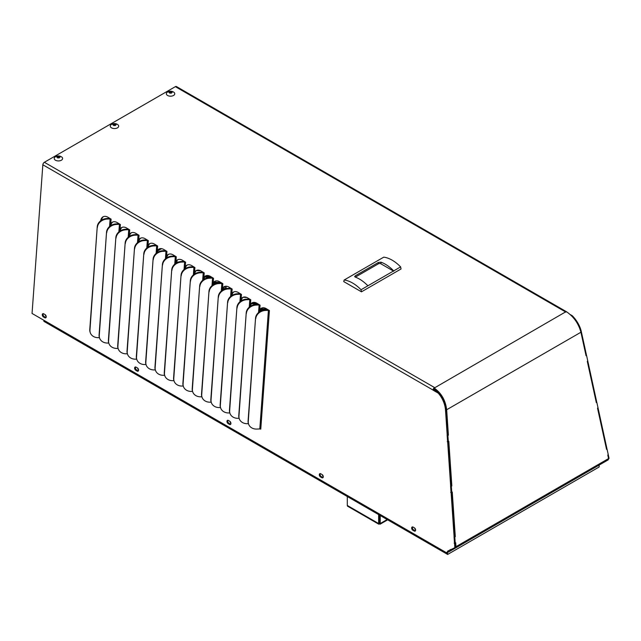 <?xml version="1.0" encoding="UTF-8"?>
<svg xmlns="http://www.w3.org/2000/svg" width="641" height="641" viewBox="0 0 641 641"><rect width="100%" height="100%" fill="white"/><g stroke="black" fill="none" stroke-linecap="round" stroke-linejoin="round"><path stroke-width="0.96" d="M602.54 463.123L601.771 463.563M585.906 355.034L586.379 354.713L581.331 331.661A19.198 10.08 -124.2 0 0 572.269 315.733L570.29 314.587M596.154 401.867L596.619 401.546L586.539 355.362L585.93 355.138M606.394 448.7L606.867 448.38L596.787 402.195L596.298 402.54L587.284 361.324L587.773 360.987M608.75 458.804L608.726 458.828A1.603 0.841 -124.2 0 0 608.75 458.804A1.603 0.841 -124.2 0 0 608.95 457.906L608.237 454.661M46.216 316.502A1.482 0.929 64.5 0 1 45.367 314.835M138.568 369.817A1.482 0.929 64.5 0 1 137.711 368.158M230.912 423.132A1.482 0.929 64.5 0 1 230.063 421.474M323.264 476.447A1.482 0.929 64.5 0 1 322.407 474.789M415.608 529.77A1.482 0.929 64.5 0 1 414.759 528.104M260.599 309.355L267.738 309.787M260.03 310.204L262.546 310.356M185.61 268.411L185.025 268.379M175.874 262.514L177.132 262.594M226.177 288.618A390.681 225.56 180 0 1 226.049 286.231M232.539 295.084L231.649 295.036M243.211 297.272L246.849 297.488M252.201 302.889L256.761 303.161M251.448 303.73L258.475 304.155M267.033 309.098L261.047 308.73M222.227 290.036L222.627 290.061M222.531 289.171L224.142 289.275M224.935 286.367A391.803 226.201 180 0 0 225.063 288.674L222.876 288.546M213.349 283.546L215.4 283.667M213.902 282.697L218.934 283.002M224.895 286.383A391.803 226.201 -0 0 0 225.007 288.674M220.913 282.473L214.302 282.064M204.743 277.064L212.187 277.513M205.4 276.223L210.641 276.535M209.126 275.798L206.282 275.622M196.362 270.598L200.817 270.871M178.543 262.025L176.179 261.881M433.781 389.76L433.02 390.129L438.212 393.125A19.198 12.011 64.5 0 1 445.503 410.088L447.202 435.071L447.963 434.71L446.264 409.719A19.198 12.011 64.5 0 0 438.973 392.765L433.789 389.68A1.082 0.625 -60 0 1 434.141 388.807M433.02 390.129L433.028 390.048A2.163 1.25 -60 0 1 434.55 387.549A19.743 11.394 60 0 1 434.83 387.717L434.125 388.991L438.252 392.348M447.202 435.071L454.798 546.909A1.603 1.002 64.5 0 1 454.397 547.919L447.61 551.156L447.883 551.685L446.657 552.39L446.905 552.975L32.05 313.457L42.843 164.777A2.163 1.25 -60 0 1 44.365 162.285L175.362 86.655A2.163 1.25 -60 0 1 176.443 86.551L566.628 311.814A2.163 1.25 -60 0 0 565.546 311.927L434.55 387.877M454.557 543.344L455.318 542.983L455.559 546.541A1.603 1.002 64.5 0 1 455.158 547.558L450.919 549.93M450.679 549.457L448.404 550.859M448.283 551.532L447.418 552.029L447.642 554.449L43.892 321.349L43.892 320.3M448.396 441.465L451.408 485.461L450.647 485.822M451.841 492.216L454.862 536.221L454.1 536.581M112.952 221.922A9.439 5.905 -115.5 0 0 111.478 223.533L110.34 226.369M103.642 216.546A9.439 5.905 -115.5 0 0 101.486 220.216M261.953 307.944A9.439 5.905 -115.5 0 0 260.478 309.563L259.341 312.391M252.634 302.568A9.439 5.905 -115.5 0 0 251.168 304.187L250.03 307.015M243.324 297.192A9.439 5.905 -115.5 0 0 241.849 298.81L240.72 301.639M234.013 291.815A9.439 5.905 -115.5 0 0 232.539 293.434L231.409 296.262M224.703 286.439A9.439 5.905 -115.5 0 0 223.228 288.057L222.09 290.886M215.384 281.062A9.439 5.905 -115.5 0 0 213.918 282.681L212.78 285.509M206.073 275.686A9.439 5.905 -115.5 0 0 204.599 277.305L203.469 280.133M196.763 270.31A9.439 5.905 -115.5 0 0 195.289 271.928L194.159 274.757M187.452 264.933A9.439 5.905 -115.5 0 0 185.978 266.552L184.84 269.38M178.142 259.557A9.439 5.905 -115.5 0 0 176.668 261.175L175.53 264.004M168.823 254.181A9.439 5.905 -115.5 0 0 167.349 255.799L166.219 258.627M159.513 248.804A9.439 5.905 -115.5 0 0 158.039 250.423L156.909 253.251M150.202 243.428A9.439 5.905 -115.5 0 0 148.728 245.046L147.59 247.875M140.892 238.051A9.439 5.905 -115.5 0 0 139.417 239.662L138.28 242.498M131.573 232.675A9.439 5.905 -115.5 0 0 130.099 234.285L128.969 237.122M122.263 227.299A9.439 5.905 -115.5 0 0 120.788 228.909L119.659 231.746M412.62 526.926A1.867 1.17 -115.5 0 0 413.637 529.899L414.951 530.66A1.867 1.17 -115.5 0 0 415.432 530.828M320.268 473.611A1.867 1.17 -115.5 0 0 321.285 476.583L322.607 477.345A1.867 1.17 -115.5 0 0 323.088 477.513M227.924 420.288A1.867 1.17 -115.5 0 0 228.933 423.26L230.255 424.022A1.867 1.17 -115.5 0 0 230.736 424.19M135.571 366.973A1.867 1.17 -115.5 0 0 136.589 369.945L137.911 370.706A1.867 1.17 -115.5 0 0 138.392 370.875M43.227 313.657A1.867 1.17 -115.5 0 0 44.237 316.63L45.559 317.391A1.867 1.17 -115.5 0 0 46.04 317.559M586.539 355.362L586.05 355.707L580.922 332.238C578.527 323.473 573.695 316.638 566.444 311.726L565.827 312.087A19.743 11.394 -120 0 0 565.546 311.927L175.362 86.655M434.205 388.077C441.345 393.053 445.495 400.28 446.665 409.751L448.396 435.183L447.891 435.415L448.307 441.505L448.804 441.272L451.841 485.934L451.336 486.166L451.753 492.264L452.258 492.024L455.294 536.693L454.036 536.645L454.453 542.735L455.703 542.783L455.967 546.677L455.43 548.055L451.713 550.202L451.44 549.682M451.072 485.622L450.583 485.886L451 491.976L451.753 492.264M447.626 434.862L447.138 435.135L447.554 441.224L448.307 441.505M448.396 435.183L447.626 434.902M413.1 527.094A1.867 1.17 -115.5 0 0 412.187 526.99A1.867 1.17 -115.5 0 0 411.714 528.537A1.867 1.17 -115.5 0 0 412.868 530.259L414.19 531.02A1.867 1.17 -115.5 0 0 415.112 531.125A1.867 1.17 -115.5 0 0 415.576 529.578A1.867 1.17 -115.5 0 0 414.423 527.855L413.1 527.094M320.756 473.779A1.867 1.17 -115.5 0 0 319.835 473.675A1.867 1.17 -115.5 0 0 319.362 475.221A1.867 1.17 -115.5 0 0 320.524 476.944L321.846 477.705A1.867 1.17 -115.5 0 0 322.76 477.809A1.867 1.17 -115.5 0 0 323.232 476.263A1.867 1.17 -115.5 0 0 322.07 474.54L320.756 473.779M228.404 420.456A1.867 1.17 -115.5 0 0 227.491 420.36A1.867 1.17 -115.5 0 0 227.018 421.906A1.867 1.17 -115.5 0 0 228.172 423.629L229.494 424.39A1.867 1.17 -115.5 0 0 230.407 424.486A1.867 1.17 -115.5 0 0 230.88 422.948A1.867 1.17 -115.5 0 0 229.726 421.217L228.404 420.456M136.052 367.141A1.867 1.17 -115.5 0 0 135.139 367.045A1.867 1.17 -115.5 0 0 134.666 368.583A1.867 1.17 -115.5 0 0 135.828 370.314L137.142 371.075A1.867 1.17 -115.5 0 0 138.063 371.171A1.867 1.17 -115.5 0 0 138.536 369.625A1.867 1.17 -115.5 0 0 137.374 367.902L136.052 367.141M43.708 313.826A1.867 1.17 -115.5 0 0 42.787 313.721A1.867 1.17 -115.5 0 0 42.322 315.268A1.867 1.17 -115.5 0 0 43.476 316.991L44.798 317.752A1.867 1.17 -115.5 0 0 45.711 317.856A1.867 1.17 -115.5 0 0 46.184 316.309A1.867 1.17 -115.5 0 0 45.03 314.587L43.708 313.826M118.873 231.898L119.418 224.31A1.082 0.569 -175.8 0 1 120.372 224.518L117.199 222.587A9.439 5.905 -115.5 0 0 112.56 222.082A9.439 5.905 -115.5 0 0 110.717 223.901L110.132 226.057M128.184 237.274L128.737 229.686A1.082 0.569 -175.8 0 1 129.682 229.895L126.509 227.964A9.439 5.905 -115.5 0 0 121.87 227.459A9.439 5.905 -115.5 0 0 120.027 229.278L119.442 231.433M137.494 242.651L138.047 235.071A1.082 0.569 -175.8 0 1 139.001 235.271L135.828 233.34A9.439 5.905 -115.5 0 0 131.181 232.835A9.439 5.905 -115.5 0 0 129.338 234.654L128.753 236.809M146.805 248.027L147.358 240.447A1.082 0.569 -175.8 0 1 148.311 240.647L145.138 238.716A9.439 5.905 -115.5 0 0 140.499 238.212A9.439 5.905 -115.5 0 0 138.656 240.03L138.071 242.186M157.654 246.032L154.449 244.093A9.439 5.905 -115.5 0 0 149.81 243.588A9.439 5.905 -115.5 0 0 147.967 245.407L147.382 247.562M166.964 251.408L163.759 249.469A9.439 5.905 -115.5 0 0 159.12 248.964A9.439 5.905 -115.5 0 0 157.277 250.783L156.692 252.939M174.745 264.156L175.297 256.576A1.082 0.569 -175.8 0 1 176.251 256.777L173.078 254.846A9.439 5.905 -115.5 0 0 168.431 254.341A9.439 5.905 -115.5 0 0 166.588 256.16L166.003 258.315M184.055 269.532L184.608 261.953A1.082 0.569 -175.8 0 1 185.561 262.153L182.389 260.222A9.439 5.905 -115.5 0 0 177.749 259.717A9.439 5.905 -115.5 0 0 175.906 261.536L175.322 263.691M193.374 274.909L193.919 267.329A1.082 0.569 -175.8 0 1 194.872 267.529L191.699 265.598A9.439 5.905 -115.5 0 0 187.06 265.094A9.439 5.905 -115.5 0 0 185.217 266.912L184.632 269.068M202.684 280.285L203.237 272.705A1.082 0.569 -175.8 0 1 204.183 272.906L201.01 270.975A9.439 5.905 -115.5 0 0 196.37 270.47A9.439 5.905 -115.5 0 0 194.527 272.289L193.943 274.444M213.525 278.29L210.328 276.359A9.439 5.905 -115.5 0 0 205.681 275.846A9.439 5.905 -115.5 0 0 203.838 277.665L203.253 279.821M221.305 291.038L221.858 283.458A1.082 0.569 -175.8 0 1 222.812 283.659L219.639 281.736A9.439 5.905 -115.5 0 0 214.999 281.223A9.439 5.905 -115.5 0 0 213.157 283.042L212.572 285.197M230.624 296.414L231.169 288.835A1.082 0.569 -175.8 0 1 232.122 289.035L228.949 287.112A9.439 5.905 -115.5 0 0 224.31 286.599A9.439 5.905 -115.5 0 0 222.467 288.418L221.882 290.573M239.934 301.791L240.487 294.211A1.082 0.569 -175.8 0 1 241.433 294.419L238.26 292.488A9.439 5.905 -115.5 0 0 233.62 291.976A9.439 5.905 -115.5 0 0 231.778 293.794L231.193 295.95M250.775 299.796L247.578 297.865A9.439 5.905 -115.5 0 0 242.931 297.352A9.439 5.905 -115.5 0 0 241.088 299.171L240.503 301.326M260.086 305.172L256.889 303.241A9.439 5.905 -115.5 0 0 252.25 302.728A9.439 5.905 -115.5 0 0 250.399 304.547L249.814 306.702M260.302 428.981L260.767 429.15A1.082 0.569 4.2 0 0 259.813 428.941L268.419 310.34A1.082 0.569 -175.8 0 1 269.372 310.548L266.199 308.617A9.439 5.905 -115.5 0 0 261.56 308.105A9.439 5.905 -115.5 0 0 259.717 309.923L259.132 312.079M109.555 226.521L110.108 218.934A1.082 0.569 -175.8 0 1 111.061 219.142L107.888 217.211A9.439 5.905 -115.5 0 0 103.249 216.706A9.439 5.905 -115.5 0 0 100.693 220.776M454.148 543.199L454.83 542.879M451.873 492.232L451.112 492.592M450.703 492.448L451.376 492.12M448.42 441.473L447.658 441.833M447.25 441.689L447.931 441.369M438.973 392.765L438.212 393.125M446.905 552.975L447.666 552.614M448.924 551.813L446.657 552.39M446.913 552.895L447.674 552.534M448.371 550.795L447.61 551.156M120.788 228.909L120.027 229.278L120.412 224.502M130.099 234.285L129.338 234.654L129.73 229.879M139.417 239.662L138.656 240.03L139.041 235.255M148.728 245.046L147.967 245.407L148.351 240.631M158.039 250.423L157.277 250.783L157.622 246.024A1.082 0.569 -175.8 0 0 156.668 245.824L153.72 245.944L153.536 245.375L156.452 245.255M167.349 255.799L166.588 256.16L166.932 251.4A1.082 0.569 -175.8 0 0 165.987 251.2L163.038 251.32L162.846 250.751L165.763 250.631M176.668 261.175L175.906 261.536L176.291 256.761M185.978 266.552L185.217 266.912L185.602 262.137M195.289 271.928L194.527 272.289L194.912 267.513M204.599 277.305L203.838 277.665L204.231 272.89M213.918 282.681L213.157 283.042L213.501 278.282A1.082 0.569 -175.8 0 0 212.548 278.082L209.599 278.202L209.407 277.633L212.323 277.513M223.228 288.057L222.467 288.418L222.852 283.642M232.539 293.434L231.778 293.794L232.162 289.019M241.849 298.81L241.088 299.171L241.481 294.395M251.168 304.187L250.399 304.547L250.751 299.796A1.082 0.569 -175.8 0 0 249.798 299.587L246.849 299.708L246.657 299.139L249.573 299.018M260.478 309.563L259.717 309.923L260.062 305.172A1.082 0.569 -175.8 0 0 259.108 304.964L256.16 305.084L255.967 304.515L258.884 304.395M111.478 223.533L110.717 223.901L111.101 219.126M455.294 536.693L454.79 536.926L455.206 543.015M455.43 548.055L608.253 459.821L608.557 458.579L607.772 454.99L608.261 454.653L607.027 449.029L606.546 449.365L597.524 408.157L598.013 407.82M596.787 402.195L596.17 401.971M607.027 449.029L606.418 448.804M454.79 536.926L454.036 536.645M451.336 486.166L450.583 485.886M451.841 485.934L451.08 485.662M447.891 435.415L447.138 435.135M571.812 316.037L572.269 315.733M99.499 337.775A9.327 7.756 -18.4 0 1 99.395 337.495A9.327 7.756 -18.4 0 1 99.083 334.931L106.542 232.162A9.327 7.756 -18.4 0 1 116.285 223.869L119.202 223.741M119.418 224.31L116.47 224.438L116.285 223.869M106.542 232.162L99.275 335.499A9.327 7.756 -18.4 0 0 99.587 338.063A9.327 7.756 -18.4 0 0 107.864 343.039L108.754 343.007M108.81 343.151A9.327 7.756 -18.4 0 1 108.706 342.871A9.327 7.756 -18.4 0 1 108.393 340.307L115.853 237.539A9.327 7.756 -18.4 0 1 125.596 229.246L128.512 229.125M128.737 229.686L125.788 229.815L125.596 229.246M115.853 237.539L108.585 340.876A9.327 7.756 -18.4 0 0 108.898 343.44A9.327 7.756 -18.4 0 0 117.175 348.416L118.064 348.384M118.12 348.528A9.327 7.756 -18.4 0 1 118.024 348.247A9.327 7.756 -18.4 0 1 117.704 345.683L125.163 242.915A9.327 7.756 -18.4 0 1 134.906 234.622L137.823 234.502M138.047 235.071L135.099 235.191L134.906 234.622M125.163 242.915L117.896 346.252A9.327 7.756 -18.4 0 0 118.208 348.816A9.327 7.756 -18.4 0 0 126.485 353.792L127.375 353.76M127.439 353.912A9.327 7.756 -18.4 0 1 127.335 353.624A9.327 7.756 -18.4 0 1 127.022 351.06L134.482 248.291A9.327 7.756 -18.4 0 1 144.217 239.998L147.142 239.878M147.358 240.447L144.409 240.567L144.217 239.998M134.482 248.291L127.206 351.629A9.327 7.756 -18.4 0 0 127.527 354.193A9.327 7.756 -18.4 0 0 135.804 359.168L136.693 359.136M136.749 359.289A9.327 7.756 -18.4 0 1 136.645 359A9.327 7.756 -18.4 0 1 136.333 356.436L143.792 253.668A9.327 7.756 -18.4 0 1 153.536 245.375M143.792 253.668L136.525 357.005A9.327 7.756 -18.4 0 0 136.837 359.569A9.327 7.756 -18.4 0 0 145.114 364.545L146.004 364.513M146.06 364.665A9.327 7.756 -18.4 0 1 145.956 364.376A9.327 7.756 -18.4 0 1 145.643 361.812L153.103 259.044A9.327 7.756 -18.4 0 1 162.846 250.751M153.103 259.044L145.836 362.381A9.327 7.756 -18.4 0 0 146.148 364.945A9.327 7.756 -18.4 0 0 154.425 369.921L155.314 369.889M155.37 370.041A9.327 7.756 -18.4 0 1 155.274 369.753A9.327 7.756 -18.4 0 1 154.954 367.189L162.413 264.421A9.327 7.756 -18.4 0 1 172.157 256.128L175.073 256.007M175.297 256.576L172.349 256.696L172.157 256.128M162.413 264.421L155.146 367.758A9.327 7.756 -18.4 0 0 155.459 370.322A9.327 7.756 -18.4 0 0 163.735 375.297L164.625 375.265M164.689 375.418A9.327 7.756 -18.4 0 1 164.585 375.129A9.327 7.756 -18.4 0 1 164.272 372.565L171.732 269.797A9.327 7.756 -18.4 0 1 181.467 261.504L184.392 261.384M184.608 261.953L181.659 262.073L181.467 261.504M171.732 269.797L164.457 373.134A9.327 7.756 -18.4 0 0 164.777 375.698A9.327 7.756 -18.4 0 0 173.054 380.674L173.943 380.642M173.999 380.794A9.327 7.756 -18.4 0 1 173.895 380.506A9.327 7.756 -18.4 0 1 173.583 377.942L181.042 275.173A9.327 7.756 -18.4 0 1 190.786 266.88L193.702 266.76M193.919 267.329L190.97 267.449L190.786 266.88M181.042 275.173L173.775 378.51A9.327 7.756 -18.4 0 0 174.088 381.075A9.327 7.756 -18.4 0 0 182.364 386.05L183.254 386.018M183.31 386.17A9.327 7.756 -18.4 0 1 183.206 385.882A9.327 7.756 -18.4 0 1 182.893 383.318L190.353 280.55A9.327 7.756 -18.4 0 1 200.096 272.257L203.013 272.137M203.237 272.705L200.288 272.826L200.096 272.257M190.353 280.55L183.086 383.887A9.327 7.756 -18.4 0 0 183.398 386.451A9.327 7.756 -18.4 0 0 191.675 391.435L192.564 391.395M192.621 391.547A9.327 7.756 -18.4 0 1 192.524 391.258A9.327 7.756 -18.4 0 1 192.204 388.694L199.663 285.934A9.327 7.756 -18.4 0 1 209.407 277.633M199.663 285.934L192.396 389.263A9.327 7.756 -18.4 0 0 192.709 391.827A9.327 7.756 -18.4 0 0 200.986 396.811L201.875 396.771M201.931 396.923A9.327 7.756 -18.4 0 1 201.835 396.635A9.327 7.756 -18.4 0 1 201.522 394.071L208.982 291.31A9.327 7.756 -18.4 0 1 218.717 283.01L221.642 282.889M221.858 283.458L218.91 283.578L218.717 283.01M208.982 291.31L201.707 394.64A9.327 7.756 -18.4 0 0 202.019 397.204A9.327 7.756 -18.4 0 0 210.304 402.187L211.193 402.147M211.25 402.3A9.327 7.756 -18.4 0 1 211.145 402.011A9.327 7.756 -18.4 0 1 210.833 399.447L218.293 296.687A9.327 7.756 -18.4 0 1 228.036 288.386L230.952 288.266M231.169 288.835L228.22 288.955L228.036 288.386M218.293 296.687L211.025 400.024A9.327 7.756 -18.4 0 0 211.338 402.58A9.327 7.756 -18.4 0 0 219.615 407.564L220.504 407.524M220.56 407.676A9.327 7.756 -18.4 0 1 220.456 407.388A9.327 7.756 -18.4 0 1 220.143 404.824L227.603 302.063A9.327 7.756 -18.4 0 1 237.346 293.762L240.263 293.642M240.487 294.211L237.539 294.331L237.346 293.762M227.603 302.063L220.336 405.4A9.327 7.756 -18.4 0 0 220.648 407.964A9.327 7.756 -18.4 0 0 228.925 412.94L229.815 412.9M229.871 413.052A9.327 7.756 -18.4 0 1 229.774 412.764A9.327 7.756 -18.4 0 1 229.454 410.2L236.914 307.44A9.327 7.756 -18.4 0 1 246.657 299.139M236.914 307.44L229.646 410.777A9.327 7.756 -18.4 0 0 229.959 413.341A9.327 7.756 -18.4 0 0 238.236 418.317L239.125 418.277M239.181 418.429A9.327 7.756 -18.4 0 1 239.085 418.14A9.327 7.756 -18.4 0 1 238.773 415.576L246.232 312.816A9.327 7.756 -18.4 0 1 255.967 304.515M246.232 312.816L238.957 416.153A9.327 7.756 -18.4 0 0 239.269 418.717A9.327 7.756 -18.4 0 0 247.546 423.693L248.444 423.653M248.5 423.805A9.327 7.756 -18.4 0 1 248.396 423.517A9.327 7.756 -18.4 0 1 248.083 420.953L255.543 318.192A9.327 7.756 -18.4 0 1 265.286 309.891L268.202 309.771M255.543 318.192L248.267 421.53A9.327 7.756 -18.4 0 0 248.588 424.094A9.327 7.756 -18.4 0 0 256.865 429.069L259.813 428.941M268.419 310.34L265.47 310.46L265.286 309.891M90.189 332.399A9.327 7.756 -18.4 0 1 90.085 332.118A9.327 7.756 -18.4 0 1 89.772 329.554L97.232 226.786A9.327 7.756 -18.4 0 1 106.975 218.493L109.891 218.365M110.108 218.934L107.159 219.062L106.975 218.493M97.232 226.786L89.956 330.123A9.327 7.756 -18.4 0 0 90.277 332.687A9.327 7.756 -18.4 0 0 98.554 337.663L99.443 337.631M450.711 549.529L448.027 551.084L448.564 552.021L451.352 550.411L451.04 549.874M97.416 227.363A9.327 7.756 -18.4 0 1 107.159 219.062M106.735 232.739A9.327 7.756 -18.4 0 1 116.47 224.438M116.045 238.115A9.327 7.756 -18.4 0 1 125.788 229.815M125.356 243.492A9.327 7.756 -18.4 0 1 135.099 235.191M134.666 248.868A9.327 7.756 -18.4 0 1 144.409 240.567M143.985 254.245A9.327 7.756 -18.4 0 1 153.72 245.944M153.295 259.621A9.327 7.756 -18.4 0 1 163.038 251.32M162.606 264.997A9.327 7.756 -18.4 0 1 172.349 256.696M171.916 270.374A9.327 7.756 -18.4 0 1 181.659 262.073M181.235 275.75A9.327 7.756 -18.4 0 1 190.97 267.449M190.545 281.127A9.327 7.756 -18.4 0 1 200.288 272.826M199.856 286.503A9.327 7.756 -18.4 0 1 209.599 278.202M209.166 291.879A9.327 7.756 -18.4 0 1 218.91 283.578M218.485 297.256A9.327 7.756 -18.4 0 1 228.22 288.955M227.795 302.632A9.327 7.756 -18.4 0 1 237.539 294.331M237.106 308.009A9.327 7.756 -18.4 0 1 246.849 299.708M246.416 313.385A9.327 7.756 -18.4 0 1 256.16 305.084M255.735 318.761A9.327 7.756 -18.4 0 1 265.47 310.46M599.143 465.086L599.143 466.985L447.642 554.449M347.302 496.527L347.302 505.461A1.699 0.978 120 0 0 347.654 506.238L378.783 524.21M378.631 514.611L378.631 523.545L379.424 523.088L379.424 515.068L379.424 523.088L380.217 523.545L379.424 524.001L379.424 523.088M380.217 515.532L380.217 523.545L379.424 524.001L378.631 523.545L379.424 524.001M355.17 275.87L355.17 277.056L355.17 275.87L378.326 262.498L380.962 262.169A32.651 18.853 60 0 1 393.694 270.895L367.902 285.79A32.651 18.853 -120 0 0 355.17 277.056L354.625 276.519M393.766 271.239L380.962 263.852A1.867 1.074 -0 0 0 378.326 263.852L355.346 277.12M367.902 285.79L361.043 289.748L361.468 291.823L401.042 268.972L400.617 266.896L393.694 270.895M400.617 266.896A32.651 18.853 -120 0 0 383.743 257.153L344.161 280.005A32.651 18.853 -120 0 1 361.043 289.748M361.468 291.823L343.736 281.583L344.161 280.005M173.519 92.056A4.199 2.42 180 0 1 173.783 92.224A4.199 2.42 180 0 1 173.431 95.533A4.199 2.42 180 0 1 167.678 95.533A4.199 2.42 180 0 1 167.325 92.224A5.657 5.657 0 0 1 173.783 92.224M171.5 92.737L171.227 93.266A5.577 3.982 -136.1 0 0 170.714 93.009L170.434 93.017A5.577 3.902 133.9 0 0 169.921 93.282L169.488 92.616A5.577 3.982 -136.1 0 0 168.968 92.544L168.968 92.352A5.577 3.902 -46.1 0 1 169.472 92.088L169.609 92.689L169.873 91.599A5.577 3.982 43.9 0 1 170.394 91.679L170.674 91.679A5.577 3.902 -46.1 0 1 171.179 91.591L171.62 92.072A5.577 3.982 43.9 0 1 172.133 92.328L172.141 92.512A5.577 3.902 133.9 0 0 171.636 92.6L171.62 92.072M169.609 91.951L169.472 92.616M169.601 91.695L170.394 92.649L170.394 91.679M171.468 91.679L171.5 92.961M170.674 91.679L170.674 92.641L171.179 91.591M117.455 124.426A4.199 2.42 180 0 1 117.712 124.594A4.199 2.42 180 0 1 117.359 127.904A4.199 2.42 180 0 1 111.606 127.904A4.199 2.42 180 0 1 111.254 124.594A5.657 5.657 0 0 1 117.72 124.594M115.428 125.115L115.164 125.636A5.577 3.982 -136.1 0 0 114.643 125.38L114.362 125.388A5.577 3.902 133.9 0 0 113.858 125.652L113.417 124.995A5.577 3.982 -136.1 0 0 112.904 124.915L112.896 124.731A5.577 3.902 -46.1 0 1 113.401 124.466L113.537 125.059L113.81 123.969A5.577 3.982 43.9 0 1 114.322 124.05L114.603 124.05A5.577 3.902 -46.1 0 1 115.116 123.961L115.548 124.442A5.577 3.982 43.9 0 1 116.069 124.699L116.069 124.883A5.577 3.902 133.9 0 0 115.564 124.971L115.564 124.971M113.537 124.322L113.401 124.987M113.529 124.066L114.322 125.019L114.322 124.05M115.396 124.05L115.428 125.332M114.603 124.05L114.603 125.011L115.116 123.961M61.384 156.797A4.199 2.42 180 0 1 61.648 156.965A4.199 2.42 180 0 1 61.288 160.274A4.199 2.42 180 0 1 55.543 160.274A4.199 2.42 180 0 1 55.182 156.965A5.657 5.657 0 0 1 61.648 156.965M59.357 157.486L59.092 158.006A5.577 3.982 -136.1 0 0 58.571 157.758L58.291 157.758A5.577 3.902 133.9 0 0 57.786 158.023L57.353 157.365A5.577 3.982 -136.1 0 0 56.833 157.285L56.825 157.101A5.577 3.902 -46.1 0 1 57.337 156.837L57.474 157.43L57.738 156.34A5.577 3.982 43.9 0 1 58.259 156.42L58.539 156.42A5.577 3.902 -46.1 0 1 59.044 156.332L59.477 156.813A5.577 3.982 43.9 0 1 59.998 157.069L60.006 157.253A5.577 3.902 133.9 0 0 59.493 157.341L59.477 156.813M57.474 156.692L57.337 157.357M57.458 156.436L58.259 157.39L58.259 156.42M59.325 156.42L59.357 157.702M58.539 156.42L58.539 157.382L59.044 156.332M158.976 249.205L159.849 248.708M161.572 248.66L157.702 250.887M434.55 387.549L44.365 162.285M42.843 164.777L433.028 390.048M260.767 429.15L269.412 310.524M446.665 409.751L580.922 332.238M455.158 547.558L454.397 547.919M455.559 546.541L454.798 546.909M446.264 409.719L445.503 410.088M414.19 531.02L414.951 530.66M412.868 530.259L413.637 529.899M321.846 477.705L322.607 477.345M320.524 476.944L321.285 476.583M229.494 424.39L230.255 424.022M228.172 423.629L228.933 423.26M137.142 371.075L137.911 370.706M135.828 370.314L136.589 369.945M44.798 317.752L45.559 317.391M43.476 316.991L44.237 316.63M455.967 546.677L608.557 458.579M580.858 331.982L581.331 331.661M608.477 458.227L608.95 457.906M156.124 253.403L156.668 245.824M165.434 258.78L165.987 251.2M211.995 285.662L212.548 278.082M249.245 307.167L249.798 299.587M258.555 312.544L259.108 304.964M99.275 335.499L99.083 334.931M108.585 340.876L108.393 340.307M117.896 346.252L117.704 345.683M127.206 351.629L127.022 351.06M136.525 357.005L136.333 356.436M145.836 362.381L145.643 361.812M155.146 367.758L154.954 367.189M164.457 373.134L164.272 372.565M173.775 378.51L173.583 377.942M183.086 383.887L182.893 383.318M192.396 389.263L192.204 388.694M201.707 394.64L201.522 394.071M211.025 400.024L210.833 399.447M220.336 405.4L220.143 404.824M229.646 410.777L229.454 410.2M238.957 416.153L238.773 415.576M248.267 421.53L248.083 420.953M89.956 330.123L89.772 329.554M347.302 505.461L378.631 523.545M387.164 519.539L380.217 523.545M378.326 263.852L378.326 262.498M380.962 263.852L380.962 262.169M171.476 91.935L171.476 92.897M115.404 124.306L115.404 125.267M115.548 124.971L115.548 124.442M59.333 156.676L59.333 157.638M99.587 338.063L99.395 337.495M108.898 343.44L108.706 342.871M118.208 348.816L118.024 348.247M127.527 354.193L127.335 353.624M136.837 359.569L136.645 359M146.148 364.945L145.956 364.376M155.459 370.322L155.274 369.753M164.777 375.698L164.585 375.129M174.088 381.075L173.895 380.506M183.398 386.451L183.206 385.882M192.709 391.827L192.524 391.258M202.019 397.204L201.835 396.635M211.338 402.58L211.145 402.011M220.648 407.964L220.456 407.388M229.959 413.341L229.774 412.764M239.269 418.717L239.085 418.14M248.588 424.094L248.396 423.517M90.277 332.687L90.085 332.118M387.661 519.827L380.073 524.21"/></g></svg>

